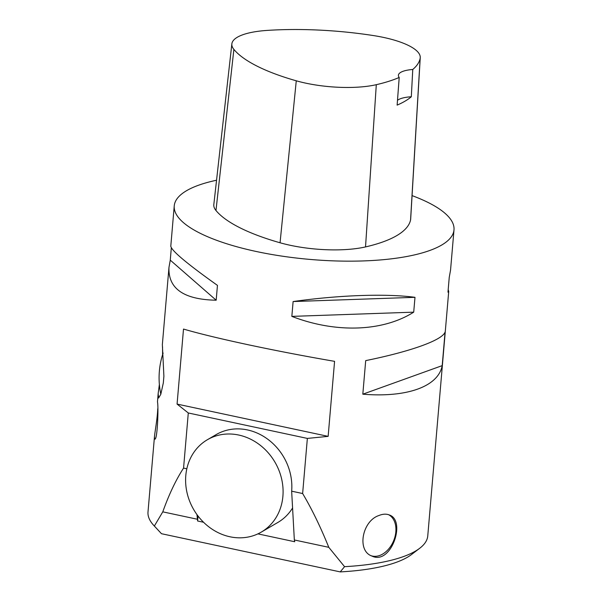 <?xml version="1.0" encoding="UTF-8"?>
<svg xmlns="http://www.w3.org/2000/svg" width="602" height="602" viewBox="0 0 602 602"><rect width="100%" height="100%" fill="white"/><g stroke="black" fill="none" stroke-linecap="round" stroke-linejoin="round"><path stroke-width="0.9" d="M419.684 548.294L411.467 554.562A132.335 39.356 -175.1 0 1 340.235 571.9L344.555 566.67A140.386 41.749 4.9 0 0 419.684 548.294A140.386 41.749 4.9 0 0 427.759 535.931L448.723 291.353L447.971 292.188L449.242 277.349L450.544 270.125L453.998 229.866A140.386 41.749 -175.1 0 1 256.407 251.523A140.386 41.749 -175.1 0 1 174.241 205.884A140.386 41.749 -175.1 0 1 216.547 180.231M174.241 205.884L170.795 246.143C171.337 250.552 186.883 263.631 217.45 285.378L216.178 300.217C183.806 299.585 168.071 288.636 168.974 267.371L162.352 344.592L163.894 376.235L163.315 382.985L160.787 394.302L158.619 398.02L158.153 393.618L157.483 401.955C158.642 406.47 157.461 441.529 154.631 439.061L154.466 436.676L148.002 511.948A140.386 41.749 4.9 0 0 153.849 525.501A140.386 41.749 4.9 0 0 154.353 526.028L161.486 533.711L340.235 571.9M161.486 533.711A132.335 39.356 -175.1 0 1 160.885 533.079L153.849 525.501M196.974 514.612L197.614 520.993L203.551 522.258M197.23 519.21L162.781 511.851L154.353 526.028M344.555 566.67L328.79 547.323L294.34 539.964L291.654 491.179L302.633 493.527C311.798 508.931 320.512 526.855 328.79 547.323M257.912 533.876L294.732 541.74L294.34 539.964M292.58 507.968A53.48 47.039 59.8 0 1 277.838 522.461L261.283 532.108A53.48 47.039 -120.2 0 0 281.608 478.853A53.48 47.039 -120.2 0 0 238.708 435.035A53.48 47.039 -120.2 0 0 207.412 439.708A53.48 47.039 -120.2 0 0 193.716 509.601A53.48 47.039 -120.2 0 0 261.283 532.108M198.043 516.042L197.614 520.993M162.781 511.851C168.974 494.483 175.897 479.892 183.565 468.085L186.816 468.785M328.143 436.367L177.071 404.085L183.505 329.061C198.494 333.44 219.203 338.482 245.639 344.193A140.386 41.749 -175.1 0 0 251.207 345.382C278.335 351.116 306.125 356.437 334.577 361.343L328.143 436.367L307.359 438.414L302.633 493.527M307.359 438.414L188.291 412.972L177.071 404.085M183.565 468.085L188.291 412.972M207.412 439.708L216.156 434.606A53.48 47.039 59.8 0 1 268.056 439.445A53.48 47.039 59.8 0 1 291.654 491.179M448.181 289.712L448.723 291.353M412.069 195.612A140.386 41.749 -175.1 0 1 420.008 198.765A140.386 41.749 -175.1 0 1 453.998 229.866M362.818 394.19L365.7 360.621C410.94 351.433 442.335 340.138 445.074 332.063L442.199 365.632C438.354 386.529 406.96 397.824 362.818 394.19L442.199 365.632M154.466 436.676C154.857 432.153 157.498 417.923 157.716 408.796M378.891 515.523C382.804 513.927 386.303 513.747 389.389 514.988C406.485 520.61 390.976 565.556 371.946 556.067C356.602 550.913 362.133 521.016 378.891 515.523M158.153 393.618L159.372 384.475M162.593 354.698L162.532 346.797M291.842 316.389L293.114 301.549C339.054 295.07 386.055 293.437 414.989 297.32L413.709 312.16C382.774 331.732 335.773 333.357 291.842 316.389L413.709 312.16M168.974 267.371L170.268 260.147L171.329 247.783M371.238 555.751A22.327 15.652 112.7 0 0 395.845 531.792A22.327 15.652 112.7 0 0 395.476 524.793A22.327 15.652 112.7 0 0 388.629 514.71M420.249 57.641L410.677 219.098A66.852 19.881 -175.1 0 1 410.564 219.948A160.448 47.716 -175.1 0 1 365.527 246.918A66.852 19.881 -175.1 0 1 280.058 242.772A160.448 47.716 -175.1 0 1 215.975 210.504A66.852 19.881 -175.1 0 1 213.815 204.59L231.86 43.856A62.6 18.617 -175.1 0 1 267.175 30.409A156.189 46.444 -175.1 0 1 373.398 35.563A62.6 18.617 -175.1 0 1 420.249 57.641A62.6 18.617 -175.1 0 1 420.143 58.439A156.189 46.444 -175.1 0 1 412.761 69.478L411.316 96.756A26.744 7.954 4.9 0 0 397.493 100.301M411.316 96.756A156.911 46.663 4.9 0 1 397.132 105.117L399.209 77.455A156.189 46.444 -175.1 0 1 376.303 84.686A62.6 18.617 -175.1 0 1 296.267 80.803A156.189 46.444 -175.1 0 1 233.885 49.394A62.6 18.617 -175.1 0 1 231.86 43.856M399.209 77.455A26.744 7.954 -175.1 0 1 398.404 75.235A26.744 7.954 -175.1 0 1 412.761 69.478M414.989 297.32L293.114 301.549M216.178 300.217L170.268 260.147M163.894 376.235L163.315 382.985M296.267 80.803L280.058 242.772M233.885 49.394L215.975 210.504M420.143 58.439L410.564 219.948M376.303 84.686L365.527 246.918M163.127 353.05A77.997 77.997 0 0 0 160.824 394.205"/></g></svg>
